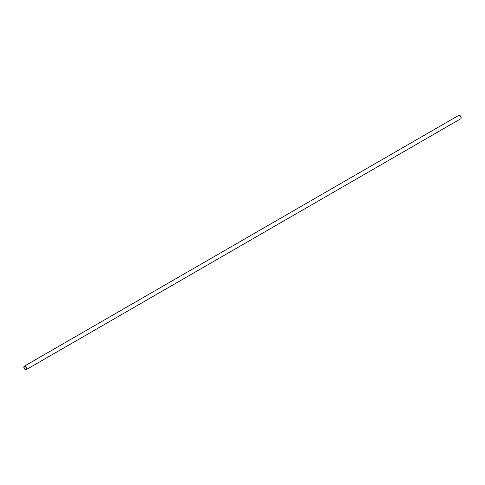 <?xml version="1.0" encoding="UTF-8"?>
<svg xmlns="http://www.w3.org/2000/svg" width="485" height="485" viewBox="0 0 485 485"><rect width="100%" height="100%" fill="white"/><g stroke="black" fill="none" stroke-linecap="round" stroke-linejoin="round"><path stroke-width="0.73" d="M26.214 369.643L460.75 118.764A1.964 1.134 -120 0 0 461.053 117.188A1.964 1.134 -120 0 0 459.768 115.454A1.964 1.134 -120 0 0 458.786 115.357L24.25 366.236A1.964 1.134 60 0 1 25.232 366.333A1.964 1.134 60 0 1 26.517 368.066A1.964 1.134 60 0 1 26.214 369.643A1.964 1.134 60 0 1 25.232 369.546A1.964 1.134 60 0 1 23.947 367.812A1.964 1.134 60 0 1 24.25 366.236M25.232 366.636A1.601 0.921 -120 0 0 24.432 366.557A1.601 0.921 -120 0 0 24.189 367.836A1.601 0.921 -120 0 0 25.232 369.243A1.601 0.921 -120 0 0 26.032 369.321A1.601 0.921 -120 0 0 26.275 368.042A1.601 0.921 -120 0 0 25.232 366.636"/></g></svg>
